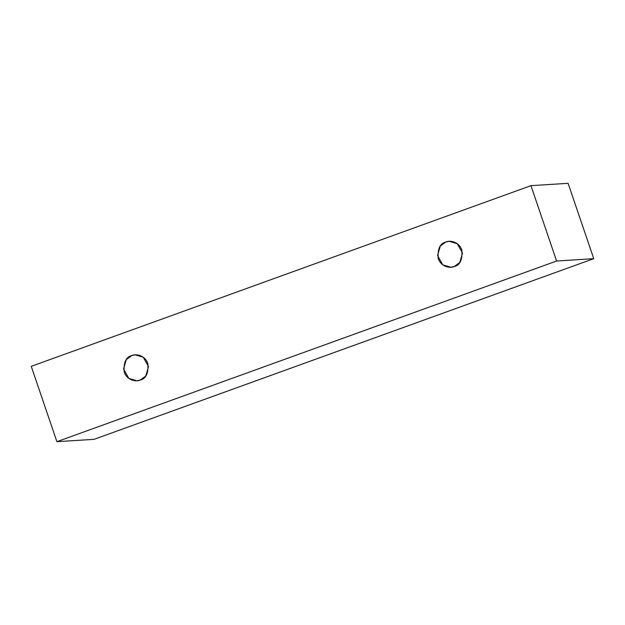 <?xml version="1.0" encoding="UTF-8"?>
<svg xmlns="http://www.w3.org/2000/svg" width="625" height="625" viewBox="0 0 625 625"><rect width="100%" height="100%" fill="white"/><g stroke="black" fill="none" stroke-linecap="round" stroke-linejoin="round"><path stroke-width="0.94" d="M31.25 366.336L530.953 185.664L568.094 183.312L530.953 185.664L556.602 261.023L593.75 258.664L568.094 183.312L593.75 258.664L556.602 261.023L56.906 441.688L94.047 439.336L593.75 258.664L94.047 439.336L56.906 441.688L31.25 366.336L56.906 441.688L556.602 261.023L530.953 185.664L31.25 366.336M140.211 380.078C136.922 381.82 127.469 381.109 124.211 372.086C123.484 362.383 126.031 356.867 131.852 355.547C135.141 353.805 144.594 354.516 147.852 363.539C148.578 373.242 146.031 378.758 140.211 380.078L145.758 376.047L148.508 366.594L143.258 357.234L135.211 354.844L131.852 355.547L126.305 359.578L123.562 369.031L128.805 378.391L136.852 380.781L140.211 380.078M454.211 266.555C450.922 268.297 441.469 267.578 438.219 258.562C437.484 248.852 440.031 243.344 445.859 242.016C449.148 240.273 458.594 240.992 461.852 250.016C462.578 259.719 460.031 265.234 454.211 266.555L459.758 262.523L462.508 253.07L457.266 243.711L449.211 241.32L445.859 242.016L440.305 246.047L437.563 255.508L442.805 264.867L450.852 267.25L454.211 266.555"/></g></svg>
